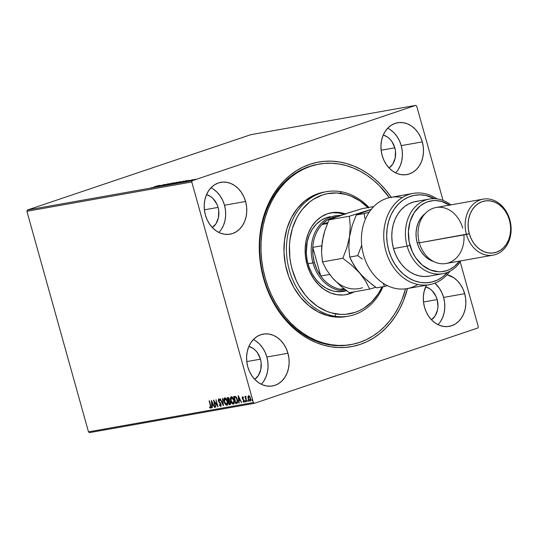 <?xml version="1.0" encoding="UTF-8"?>
<svg xmlns="http://www.w3.org/2000/svg" width="538" height="538" viewBox="0 0 538 538"><rect width="100%" height="100%" fill="white"/><g stroke="black" fill="none" stroke-linecap="round" stroke-linejoin="round"><path stroke-width="0.81" d="M318.382 164.238A91.635 73.464 79.9 0 0 263.909 278.133L263.546 278.455A93.74 75.152 -100.1 0 1 296.283 170.815A93.74 75.152 -100.1 0 1 391.247 197.285M440.555 321.462L442.72 317.292L444.146 312.612L444.778 307.615L444.596 302.484L443.608 297.42A26.335 21.11 79.9 0 0 434.825 283.123L439.371 288.254L441.839 292.611L443.608 297.42L464.677 293.674L443.608 297.42A26.335 21.11 79.9 0 1 438.033 324.663M424.516 307.218A26.335 21.11 -100.1 0 1 426.399 285.18L423.978 292.02L423.339 297.016L423.52 302.148L424.516 307.218L426.278 312.02L428.746 316.378L431.819 320.13L435.39 323.123L439.311 325.241L443.44 326.405L447.609 326.573L451.658 325.739L455.444 323.937L458.806 321.226L461.631 317.716L463.79 313.546L465.222 308.866L465.854 303.869L465.673 298.738L464.677 293.674L462.915 288.866L460.447 284.508L457.374 280.762L453.803 277.769L447.044 274.736A26.335 21.11 -100.1 0 1 464.677 293.674A26.335 21.11 -100.1 0 1 449.203 326.371A26.335 21.11 -100.1 0 1 424.516 307.218M218.919 232.47A26.335 21.11 79.9 0 0 224.494 205.227L245.57 201.481A26.335 21.11 -100.1 0 1 230.089 234.178A26.335 21.11 -100.1 0 1 205.402 215.018L207.164 219.827L209.632 224.185L212.712 227.937L216.276 230.923L220.197 233.048L224.326 234.212L228.495 234.38L232.544 233.546L236.33 231.737L239.692 229.027L242.517 225.523L244.682 221.347L246.108 216.673L246.74 211.676L246.559 206.545L245.57 201.481L243.801 196.673L241.333 192.315L238.26 188.569L234.689 185.576L230.768 183.451L226.646 182.288L222.476 182.12L218.421 182.954L214.642 184.763L211.273 187.473L208.455 190.977L206.289 195.153L204.864 199.827L204.225 204.823L204.406 209.954L205.402 215.018A26.335 21.11 -100.1 0 1 220.876 182.321A26.335 21.11 -100.1 0 1 245.57 201.481L224.494 205.227A26.335 21.11 79.9 0 0 210.977 187.775M261.3 384.253A26.335 21.11 79.9 0 0 266.868 357.003L287.944 353.258A26.335 21.11 -100.1 0 1 272.47 385.954A26.335 21.11 -100.1 0 1 247.776 366.802L249.545 371.61L252.013 375.968L255.086 379.714L258.657 382.706L262.578 384.825L266.7 385.995L270.87 386.163L274.925 385.329L278.704 383.52L282.073 380.81L284.891 377.299L287.057 373.13L288.482 368.456L289.121 363.453L288.94 358.321L287.944 353.258L286.182 348.456L283.714 344.091L280.634 340.346L277.07 337.353L273.149 335.235L269.02 334.071L264.851 333.896L260.802 334.737L257.016 336.539L253.654 339.249L250.829 342.76L248.664 346.929L247.238 351.603L246.606 356.607L246.787 361.738L247.776 366.802A26.335 21.11 -100.1 0 1 263.257 334.105A26.335 21.11 -100.1 0 1 287.944 353.258L266.868 357.003A26.335 21.11 79.9 0 0 253.351 339.559M395.652 172.886A26.335 21.11 79.9 0 0 401.227 145.637L422.303 141.891A26.335 21.11 -100.1 0 1 406.829 174.588A26.335 21.11 -100.1 0 1 382.135 155.435L383.897 160.237L386.365 164.601L389.445 168.347L393.009 171.34L396.936 173.458L401.059 174.628L405.228 174.796L409.284 173.962L413.063 172.153L416.432 169.443L419.25 165.933L421.415 161.763L422.841 157.089L423.48 152.086L423.292 146.955L422.303 141.891L420.541 137.089L418.073 132.725L414.993 128.979L411.429 125.986L407.501 123.868L403.379 122.704L399.209 122.529L395.154 123.363L391.375 125.172L388.006 127.883L385.188 131.393L383.022 135.563L381.597 140.236L380.965 145.24L381.146 150.371L382.135 155.435A26.335 21.11 -100.1 0 1 397.609 122.738A26.335 21.11 -100.1 0 1 422.303 141.891L401.227 145.637A26.335 21.11 79.9 0 0 387.71 128.192M351.011 344.576L349.835 344.791A91.635 73.464 -100.1 0 1 263.909 278.133A91.635 73.464 -100.1 0 1 317.763 164.346L318.947 164.137M394.805 147.802L381.126 150.237L394.805 147.802A17.909 14.358 -100.1 0 1 389.102 167.99L392.727 164.157L395.168 158.138L395.477 151.252L394.805 147.802A17.909 14.358 -100.1 0 0 383.244 135.038L387.407 136.988L389.835 139.026L391.926 141.575L394.805 147.802M260.446 359.169L246.774 361.603L260.446 359.169A17.909 14.358 -100.1 0 1 254.743 379.357L258.368 375.524L260.809 369.505L261.118 362.619L260.446 359.169A17.909 14.358 -100.1 0 0 248.886 346.405L253.048 348.355L255.476 350.393L257.567 352.941L260.446 359.169M218.065 207.392L204.393 209.82L218.065 207.392A17.909 14.358 -100.1 0 1 212.362 227.581L215.987 223.741L218.435 217.722L218.744 210.835L218.065 207.392A17.909 14.358 -100.1 0 0 206.511 194.628L210.667 196.578L213.095 198.609L216.868 204.124L218.065 207.392M437.179 299.585L423.507 302.013L437.179 299.585A17.909 14.358 -100.1 0 1 431.476 319.774L435.101 315.934L437.549 309.922L437.979 306.519L437.179 299.585A17.909 14.358 -100.1 0 0 425.619 286.821L429.781 288.772L432.209 290.802L435.982 296.317L437.179 299.585M250.748 134.702L415.625 105.394L192.301 180.687L27.418 209.995L250.748 134.702L27.418 209.995L192.301 180.687L415.625 105.394L416.715 106.134L443.043 200.432L416.715 106.134L415.625 105.394L250.748 134.702M193.781 179.611L190.768 180.687L193.781 179.611M187.399 181.306L192.604 179.726L187.399 181.306M189.268 180.304L184.716 181.77L189.322 180.391M177.782 183.014L183.935 181.091L177.782 183.014M170.317 184.339L176.968 182.288L170.317 184.339M164.48 185.375L171.548 183.223L165.865 184.917L168.71 183.727L164.534 185.368L171.548 183.223L165.865 184.917L168.71 183.727L164.48 185.375M156.914 186.72L164.709 184.44L156.914 186.72M154.07 186.928L158.145 185.61L154.07 186.928M160.089 185.26L153.074 187.406L155.912 186.901L160.089 185.26L153.074 187.406L155.912 186.901L160.089 185.26M161.582 185.913L167.715 183.935L161.837 185.677M169.1 184.11L167.392 184.837L168.871 184.574L174.198 182.772L167.843 184.803L172.469 183.512L173.727 182.812L169.1 184.11M175.556 182.967L173.841 183.693L175.953 183.263L180.654 181.629L174.299 183.653L178.919 182.362L180.183 181.669L175.556 182.967M186.901 180.499L179.887 182.638L182.725 182.133L186.955 180.486L179.887 182.638L182.725 182.133L186.901 180.499M89.577 432.606L254.454 403.298L477.784 328.005L254.454 403.298L253.364 402.558L88.488 431.866L26.9 211.279L191.777 181.972L253.364 402.558L191.777 181.972L192.301 180.687L191.777 181.972L26.9 211.279L27.418 209.995L26.9 211.279L88.488 431.866L253.364 402.558L254.454 403.298L89.577 432.606L88.488 431.866L89.577 432.606M248.603 399.014L249.464 400.534L250.426 401.005L248.132 398.665L250.103 401.113L250.58 398.228L249.746 396.445L248.61 395.753L247.924 396.99L248.462 399.566L249.807 401.099L250.365 401.005L250.775 400.037L250.506 397.985L249.612 396.284L248.61 395.753L247.944 396.768L248.926 395.645M245.738 396.264L245.395 397.219L246.041 399.526L244.851 396.519L246.626 401.63L245.671 397.925L246.041 396.398L245.563 396.378L245.395 397.219L244.851 396.519L246.626 401.63L245.698 396.277M243.613 397.831L242.51 396.836L242.154 397.374L242.483 398.907L243.909 400.669L243.815 401.543L243.122 401.113L243.492 402.074L244.212 402.014L244.299 400.85L242.618 398.342L242.638 397.501L243.29 397.938L243.358 397.461L242.45 396.849M237.056 403.285L237.675 401.214L236.633 397.764L235.456 396.452L233.694 396.499L235.671 403.581L237.218 403.238M230.082 404.576L230.546 402.384L229.356 400.696L229.343 399.115L227.85 397.535L227.238 397.643L229.215 404.731L230.472 404.341L230.688 403.117L229.356 400.696L229.215 398.725L228.408 397.595L227.238 397.643L229.215 404.731L229.349 403.944L229.215 404.731L230.19 404.549M223.378 405.766L222.846 398.429L222.483 398.49L222.927 404.051L220.372 398.866L220.008 398.934L223.378 405.766L222.846 398.429L222.483 398.49L222.927 404.051L220.372 398.866L220.008 398.934L223.378 405.766M215.812 407.111L214.339 401.839L217.977 406.728L216 399.64L217.144 404.986L213.499 400.09L215.476 407.172L215.812 407.111L214.023 400.696L214.339 401.839L217.903 406.741L216 399.64L217.144 404.986L213.499 400.09L215.476 407.172L215.812 407.111M210.674 408.214L210.775 405.591L209.107 400.871L210.714 406.95L210.466 407.488L209.645 406.97L209.625 407.542L210.674 408.214L211.125 407.179L209.437 400.81L210.419 405.578L210.741 405.47L210.466 407.488L209.645 406.97L209.625 407.542L210.755 408.194M211.387 400.46L211.972 407.791L212.335 407.73L212.147 405.376L213.364 405.161L214.447 407.353L214.81 407.286L211.387 400.46L211.972 407.791L212.335 407.73L212.147 405.376L213.364 405.161L214.447 407.353L214.81 407.286L211.387 400.46M220.997 406.331L219.269 405.06L220.674 406.439L221.185 405.033L220.486 403.137L218.63 400.689L218.724 399.747L219.652 400.521L219.793 400.037L218.536 399.014L218.394 401.059L220.802 404.838L220.446 405.713L219.437 404.657L219.269 405.06L220.755 406.419M224.965 397.831L224.292 399.028L224.232 401.926C224.776 403.951 225.678 405.08 226.935 405.322L226.935 405.322C227.937 404.663 228.146 403.318 227.561 401.301C227.009 399.257 226.101 398.113 224.83 397.885C223.842 398.564 223.64 399.916 224.232 401.926L225.61 404.65L227.029 405.302L227.749 404.354L227.823 402.585L226.471 398.927L225.247 397.898L224.205 398.396L223.969 400.649L224.232 401.926L224.554 401.819C223.963 399.808 224.164 398.456 225.153 397.777M231.414 396.688L230.748 397.878L230.681 400.783C231.232 402.801 232.134 403.93 233.391 404.179L233.391 404.179C234.393 403.513 234.602 402.175 234.01 400.158C233.465 398.107 232.557 396.97 231.286 396.735C230.298 397.421 230.096 398.766 230.681 400.783L232.066 403.507L233.485 404.152L234.198 403.211L234.272 401.435L232.927 397.777L231.696 396.755L230.654 397.246L230.425 399.505L230.681 400.783L231.004 400.675C230.419 398.658 230.614 397.306 231.602 396.627M238.2 395.699L238.785 403.029L239.148 402.962L238.959 400.615L240.177 400.4L241.623 402.525L238.253 395.686L238.785 403.029L239.148 402.962L238.959 400.615L240.177 400.4L241.623 402.525L238.2 395.699M245.214 400.743L245.563 401.913L245.214 400.743L245.099 401.382L245.644 401.846L245.476 400.904L245.059 401.173L245.422 401.274L245.53 400.635M247.769 400.285L248.126 401.462L247.769 400.285L247.655 400.924L248.206 401.388L248.031 400.447L247.614 400.723L248.092 400.178M251.939 399.546L252.295 400.716L251.939 399.546L251.831 400.185L252.376 400.649L252.208 399.707L251.784 399.976L252.147 400.077L252.261 399.438M478.302 326.721L460.198 261.865L478.302 326.721L477.784 328.005L478.302 326.721M391.476 197.614L386.244 190.634L380.521 184.272L374.361 178.582L367.817 173.619L360.964 169.443L353.856 166.074L346.566 163.559L339.169 161.918L331.731 161.171L324.327 161.319L317.023 162.362L309.895 164.292L303.008 167.089L296.431 170.721L290.224 175.166L284.447 180.371L279.161 186.289L274.414 192.86L270.244 200.022L266.707 207.715L263.822 215.852L261.623 224.359L260.13 233.156L259.363 242.154L259.323 251.273L260.009 260.419L261.421 269.511L263.546 278.455L266.35 287.164L269.82 295.557L273.923 303.56L278.61 311.078L283.835 318.059L289.565 324.421L295.725 330.11L302.262 335.073L309.121 339.256L316.223 342.619L323.513 345.134L330.91 346.775L338.348 347.521L345.752 347.373L353.056 346.331L360.184 344.401L367.071 341.61L373.648 337.972L379.855 333.526L385.632 328.321L390.918 322.403L395.672 315.833L399.835 308.671L403.379 300.984L407.468 288.543A93.74 75.152 -100.1 0 1 336.526 347.42A93.74 75.152 -100.1 0 1 263.546 278.455L263.909 278.133A91.635 73.464 79.9 0 0 350.453 344.676M398.174 169.678L400.339 165.509L401.765 160.835L402.404 155.832L402.222 150.701L401.227 145.637L399.465 140.835L396.997 136.47L393.917 132.725L390.353 129.732M263.815 381.045L265.98 376.876L267.413 372.202L268.045 367.198L267.863 362.067L266.868 357.003L265.106 352.202L262.638 347.837L259.565 344.091L255.994 341.099M221.441 229.269L223.606 225.092L225.032 220.419L225.664 215.422L225.483 210.291L224.494 205.227L222.732 200.418L220.264 196.061L217.184 192.315L213.62 189.322M210.997 408.107L209.625 407.542L209.954 407.239L210.93 408.113M210.54 407.32L210.741 405.47M210.815 405.746L211.01 407.091L210.466 407.488M214.783 407.239L214.447 407.353L214.77 407.246L213.687 405.053L212.147 405.376L213.687 405.053L214.783 407.239M212.328 407.676L211.972 407.791L211.77 401.119L212.328 407.676M213.344 404.354L211.891 402.168L213.344 404.354L212.207 402.061L213.021 404.462L212.086 404.63L211.891 402.168L212.086 404.63L213.344 404.354M217.782 406.022L214.339 401.839L217.782 406.022M220.446 405.713L221.037 404.3L220.446 405.713L219.437 404.657L219.269 405.06L220.903 406.338M220.419 403.729L219.544 402.7L220.419 403.729M218.778 401.825L219.867 402.592L218.778 401.825L218.623 400.669L218.778 401.825M219.975 400.413L218.556 399.008M218.616 398.988L218.307 400.776L218.939 398.88M220.674 406.439L221.057 404.354L218.63 400.689L219.06 399.633M219.786 400.131L218.818 399.714M218.778 398.947L218.623 400.669M218.67 400.81L220.984 404.119M221.037 404.3L220.836 405.591M223.371 404.993L220.351 398.866L223.371 404.993M223.25 403.944L222.806 398.436L223.25 403.944M227.211 405.222L224.756 402.464L226.014 404.63L227.258 405.215M227.043 404.489L227.547 401.254L227.749 403.534L226.72 404.603L224.561 401.866L225.045 398.604L227.224 401.361L225.368 398.497L226.31 398.92L227.386 400.743M225.086 398.638L226.182 399.23L227.224 401.361L226.72 404.603L226.054 404.408L224.44 401.355L224.386 399.485L225.045 398.604M227.547 401.254L227.386 403.823L226.72 404.603M230.533 402.33L230.58 403.359L230.049 403.769L230.533 402.33L229.659 401.16L228.778 401.281L229.336 401.267L230.21 402.437L229.349 403.944L228.61 401.308L229.101 401.173L228.61 401.308L228.408 400.581L228.616 401.308L229.793 401.214L230.472 402.128M229.336 399.075L229.396 400.05L228.899 400.447L229.336 399.075L228.119 398.248L229.013 399.183L228.408 400.581L227.776 398.315L228.442 398.14L227.776 398.315L227.574 397.589L227.776 398.315L228.704 398.154L229.269 398.873M230.325 404.482L229.538 404.623L230.325 404.482M230.042 403.769L229.349 403.944L228.61 401.308L229.975 401.852L230.042 403.769M228.744 400.507L228.408 400.581L227.776 398.315L228.865 398.786L228.744 400.507M233.667 404.072L231.212 401.321L232.463 403.487L233.707 404.072M233.499 403.345L233.996 400.104L234.158 402.572L233.176 403.453L231.017 400.723L231.501 397.461L233.68 400.211L231.824 397.353L232.766 397.777L233.842 399.6M233.996 400.104L233.176 403.453L232.181 402.975L230.809 399.687L230.903 398.093L231.656 397.407M231.501 397.461L232.813 398.315L233.68 400.211L233.875 402.498L233.176 403.453M236.68 403.399C237.762 402.942 237.998 401.691 237.372 399.653L235.456 396.452L233.694 396.499L235.671 403.581L235.799 402.794L235.994 403.473L237.097 403.271M237.366 399.606L237.325 402.283L237.366 399.606L235.785 397.044L234.225 397.165L235.462 397.152L237.043 399.714L237.002 402.39L235.799 402.794L234.023 396.439L234.232 397.165L236.054 397.205L237.245 399.209M237.325 402.283L236.599 402.626M234.561 397.105L236.108 397.69L237.15 400.137L237.13 402.202L235.799 402.794L234.225 397.165L234.568 397.105M241.596 402.478L241.259 402.585L241.582 402.478L240.499 400.285L238.959 400.615L240.499 400.285L241.582 402.478M239.141 402.915L238.785 403.029L238.583 396.351L239.141 402.915M240.156 399.586L238.704 397.4L240.156 399.586L239.02 397.293L239.834 399.694L238.899 399.862L238.704 397.4L238.899 399.862L240.156 399.586M244.265 402.094L243.062 401.624L244.057 402.168L244.232 400.581L242.584 398.221L242.988 397.374M242.9 398.113L242.712 397.468M243.445 401.005L244.05 401.469L244.225 400.561L243.734 401.577L243.122 401.113L243.062 401.624L244.158 402.101M244.05 401.469L244.225 400.561L243.687 400.191L244.225 400.561M244.084 401.456L243.734 401.577M243.183 399.721L244.01 400.084L242.907 398.981L242.584 399.088L243.183 399.721M242.51 396.836L242.584 399.088L242.907 398.981L242.255 398.308L242.833 396.728M242.699 396.782L242.712 398.604L244.185 400.433M243.028 397.36L243.479 397.656M245.543 401.92L245.651 401.281M245.859 401.812L245.099 401.382M245.429 400.709L245.725 401.778M245.886 396.271L245.718 397.111L246.061 396.156M248.099 401.469L248.213 400.83M248.421 401.361L247.655 400.924M247.984 400.252L248.287 401.321M247.944 396.768L248.132 398.665L247.944 396.768M248.798 395.686L248.267 396.661L248.455 398.557M249.054 396.298L250.567 398.187L250.345 400.339M250.567 398.187L249.921 400.474L250.318 400.346L250.574 398.187L249.107 396.284L250.459 397.838M249.921 400.474L249.047 399.895L248.381 398.261L248.442 396.674L249.242 396.533L250.143 397.945L250.365 399.949L249.921 400.474L248.469 398.611L248.986 396.318M252.268 400.723L252.383 400.084M252.591 400.615L251.831 400.185M252.161 399.512L252.456 400.581M237.002 402.39L236.162 402.733M158.757 185.711L156.43 186.518L158.757 185.711M174.204 182.786L173.727 182.812M167.5 185.233L167.385 184.83L167.843 184.803M173.169 183.007L168.051 184.628L172.792 183.081L173.518 182.981L173.633 183.397M176.161 182.624L176.558 182.335M174.742 183.525L174.561 183.102M175.697 182.577L173.922 183.283L175.697 182.577M173.323 183.384L171.252 184.171L173.323 183.384M180.66 181.636L180.183 181.669M173.949 184.09L173.835 183.68L174.299 183.653M179.618 181.857L174.507 183.485L179.019 181.985L179.968 181.837L180.089 182.248M184.043 181.488L183.882 181.064M177.681 182.94L183.236 181.293L177.681 182.94M185.57 180.95L183.243 181.757L185.57 180.95M190.761 180.681L191.111 180.654M194.857 179.389L191.373 180.499L194.857 179.389L191.615 180.486L194.857 179.389L195.2 179.786M168.407 184.608L168.165 185.038M173.956 183.276L173.471 183.525M174.863 183.465L174.615 183.888M183.176 181.272L183.35 181.696M191.615 180.486L191.488 180.903M368.362 207.984L360.077 201.051L350.978 196.141L346.23 194.507L336.559 192.96L326.976 193.747L322.329 195.012L313.56 199.215L309.518 202.113L302.316 209.369L299.222 213.66L296.512 218.327L292.329 228.65L289.935 239.928L289.437 245.792L289.868 257.695L290.796 263.62L292.181 269.451L296.283 280.594L298.953 285.799L305.423 295.248L309.155 299.39L317.44 306.324L326.539 311.226L331.294 312.86L340.957 314.407L345.786 314.306L355.188 312.363L359.673 310.534L363.957 308.16L371.765 301.865L378.295 293.714L382.067 286.882A61.09 48.978 -100.1 0 1 336.115 313.923L334.784 316.223A63.195 50.666 -100.1 0 1 286.599 254.259A63.195 50.666 -100.1 0 1 326.458 191.683A63.195 50.666 -100.1 0 1 340.258 191.589A63.195 50.666 -100.1 0 1 368.92 207.426A63.195 50.666 79.9 0 0 340.258 191.589L341.408 193.445A61.09 48.978 -100.1 0 1 367.979 207.594M326.458 191.683L323.984 192.127A63.195 50.666 79.9 0 0 284.118 254.703A63.195 50.666 79.9 0 0 332.302 316.667L334.784 316.223A63.195 50.666 79.9 0 0 383.016 286.714A63.195 50.666 -100.1 0 1 348.577 316.129A63.195 50.666 -100.1 0 1 334.784 316.223L332.302 316.667A63.195 50.666 79.9 0 0 346.102 316.566L348.577 316.129M344.212 291.219L341.26 291.643L335.255 291.408A37.916 30.397 -100.1 0 1 306.344 254.232A37.916 30.397 -100.1 0 1 330.265 216.686L330.238 216.686M332.114 212.732L338.705 212.994L343.829 214.299A41.601 33.356 79.9 0 0 338.705 212.994L340.561 212.658L333.977 212.402L327.575 213.727L321.596 216.592L316.283 220.876L311.832 226.424L308.415 233.021L306.169 240.412L305.174 248.314L305.463 256.418L307.037 264.42L309.827 272.013L313.735 278.892L318.597 284.81L324.239 289.531L330.44 292.874L336.956 294.71A41.601 33.356 -100.1 0 0 346.042 294.649A41.601 33.356 -100.1 0 0 354.071 291.858L346.781 294.508L343.547 294.972L336.956 294.71A41.601 33.356 -100.1 0 1 305.234 253.923A41.601 33.356 -100.1 0 1 331.482 212.725A41.601 33.356 -100.1 0 1 340.561 212.658L338.705 212.994A41.601 33.356 79.9 0 0 330.554 212.907M331.072 344.71L329.828 344.925L331.072 344.71A91.635 73.464 -100.1 0 1 261.206 254.864A91.635 73.464 -100.1 0 1 319.007 164.124A91.635 73.464 -100.1 0 1 339.014 163.989A91.635 73.464 -100.1 0 1 389.351 197.661L379.445 185.792L373.419 180.237L367.024 175.395L360.319 171.313L353.365 168.031L346.243 165.583L339.014 163.989L331.744 163.263L324.501 163.411L317.366 164.44L310.399 166.336L303.667 169.08L297.238 172.637L291.179 176.989L285.537 182.086L280.372 187.876L275.732 194.305L271.67 201.313L268.213 208.831L265.395 216.787L263.257 225.106L261.804 233.707L261.058 242.51L261.024 251.421L261.71 260.365L263.095 269.249L265.173 277.991L267.924 286.505L271.32 294.703L275.335 302.517L279.921 309.868L285.039 316.687L290.634 322.901L296.667 328.456L303.062 333.298L309.767 337.38L316.714 340.662L323.836 343.109L331.072 344.71A91.635 73.464 -100.1 0 0 351.079 344.569A91.635 73.464 -100.1 0 0 405.558 288.845L401.873 299.861L398.416 307.38L394.347 314.394L389.707 320.823L384.542 326.613L378.907 331.704L372.841 336.055L366.412 339.619L359.68 342.356L352.713 344.253L345.578 345.282L338.341 345.43L331.072 344.71M340.561 212.658L345.275 213.828A41.601 33.356 -100.1 0 0 340.561 212.658M324.024 192.12L318.045 193.646L313.405 195.543L304.79 200.997L297.339 208.502L291.334 217.769L287.01 228.448L284.535 240.116L283.997 252.329L285.422 264.622L288.751 276.525L293.862 287.568L300.554 297.339L308.577 305.456L317.608 311.61L327.312 315.564L337.319 317.164L346.142 316.559M345.107 294.797A41.601 33.356 79.9 0 0 352.208 292.195L348.086 293.977M343.533 291.347A37.916 30.397 -100.1 0 1 335.255 291.408L332.262 290.749L326.438 288.375L321.018 284.683L316.209 279.814L312.195 273.95L309.128 267.325L307.131 260.184L306.277 252.806L307.198 241.918L309.249 235.18L312.363 229.168L316.418 224.117L321.26 220.203L326.7 217.601L330.292 216.679M340.258 191.589A63.195 50.666 79.9 0 0 286.498 245.745A63.195 50.666 79.9 0 0 334.784 316.223L336.115 313.923A61.09 48.978 -100.1 0 1 289.437 245.792A61.09 48.978 -100.1 0 1 341.408 193.445L340.258 191.589M340.13 289.242A36.866 29.556 -100.1 0 1 320.776 276.041A36.866 29.556 -100.1 0 1 314.36 262.504L312.941 262.887A37.916 30.397 79.9 0 0 346.62 290.728A37.916 30.397 -100.1 0 1 312.941 262.887L307.978 263.768L312.941 262.887A37.916 30.397 -100.1 0 1 335.221 215.805A37.916 30.397 -100.1 0 1 340.446 215.442A37.916 30.397 79.9 0 0 312.941 262.887L314.36 262.504L317.016 269.632L320.776 276.041L312.766 247.346L312.921 254.965L314.36 262.504A36.866 29.556 -100.1 0 1 312.766 247.346A36.866 29.556 -100.1 0 1 322.047 224.487L327.844 222.53L322.047 224.487A36.866 29.556 -100.1 0 1 337.366 216.532L329.72 218.791L326.983 220.338L322.047 224.487A36.866 29.556 79.9 0 0 312.766 247.346L321.751 245.752L312.766 247.346L320.776 276.041A36.866 29.556 79.9 0 0 340.13 289.242L345.248 289.679A36.866 29.556 -100.1 0 1 340.13 289.242L343.843 288.583L340.13 289.242M329.633 274.461L320.776 276.041L329.633 274.461M327.434 223.526L322.047 224.487L327.434 223.526M413.09 193.404A46.342 37.156 -100.1 0 1 437.078 198.905A46.342 37.156 79.9 0 0 388.759 212.981A46.342 37.156 79.9 0 0 399.721 274.662A46.342 37.156 79.9 0 0 449.936 271.233A46.342 37.156 -100.1 0 1 429.311 284.663A46.342 37.156 -100.1 0 1 384.616 245.536A46.342 37.156 -100.1 0 1 413.09 193.404L390.776 197.372A46.342 37.156 79.9 0 0 363.54 254.918A46.342 37.156 -100.1 0 1 402.316 197.56M449.835 205.328L441.718 201.488L436.049 200.573L433.225 200.627L427.71 201.763L425.081 202.833L420.191 205.919L414.152 212.678L410.104 221.461L408.403 231.508L409.189 241.959L412.397 251.912L415.753 257.843L422.296 265.113L430.124 269.888L438.578 271.764L441.409 271.71L446.923 270.574L449.553 269.504L454.435 266.418L459.472 261.112A35.811 28.709 -100.1 0 1 432.115 270.614A35.811 28.709 -100.1 0 1 410.003 245.375L407.152 246.142A37.916 30.397 79.9 0 0 431.617 273.169A37.916 30.397 79.9 0 0 460.851 260.869A37.916 30.397 -100.1 0 1 442.713 273.721A37.916 30.397 -100.1 0 1 407.152 246.142L393.52 248.563A37.916 30.397 79.9 0 0 429.075 276.142L442.713 273.721M463.917 234.898A28.44 22.798 -100.1 0 1 446.009 263.506A28.44 22.798 -100.1 0 1 419.344 242.82A28.44 22.798 79.9 0 0 446.009 263.506L493.117 255.133A28.44 22.798 -100.1 0 1 466.453 234.447A28.44 22.798 79.9 0 0 495.767 254.454A28.44 22.798 79.9 0 0 509.829 219.82L509.466 220.143A26.335 21.11 -100.1 0 1 496.446 252.208A26.335 21.11 -100.1 0 1 469.297 233.687L419.344 242.82L466.453 234.447A28.44 22.798 -100.1 0 1 483.164 199.134A28.44 22.798 -100.1 0 1 509.829 219.82A28.44 22.798 -100.1 0 1 493.117 255.133M417.232 242.941A26.335 21.11 79.9 0 0 433.783 261.582L428.107 258.845L424.543 255.853L421.462 252.107L418.994 247.742L417.232 242.941L416.237 237.877L416.056 232.746L416.694 227.742L418.12 223.068L420.286 218.899L425.242 213.525A26.335 21.11 79.9 0 0 417.232 242.941L419.277 242.577L417.232 242.941M417.764 284.467A46.342 37.156 -100.1 0 1 363.54 254.918A46.342 37.156 79.9 0 0 406.997 288.63L429.311 284.663M434.576 198.697L425.834 195.462L419.869 194.817L413.978 195.395L408.315 197.184L403.049 200.123L398.322 204.144L394.267 209.127L390.998 214.944L388.597 221.414L387.145 228.374L386.674 235.624L387.192 242.968L388.698 250.19L391.139 257.097L394.455 263.492L398.544 269.202L403.298 274.071L408.591 277.951L414.267 280.749L420.165 282.376L426.13 282.793L431.994 281.986L437.589 279.975L442.767 276.821L447.656 272.289A44.237 35.468 -100.1 0 1 401.052 271.959A44.237 35.468 -100.1 0 1 390.944 215.066A44.237 35.468 -100.1 0 1 434.576 198.697M429.183 276.129L424.28 276.519L419.337 275.927L414.468 274.367L409.808 271.885L405.477 268.536L401.59 264.414L398.248 259.625L395.531 254.299L393.52 248.563L392.256 242.577L391.785 236.491L392.108 230.466L393.224 224.655L395.1 219.215L397.69 214.285L400.924 209.995L404.724 206.457L408.981 203.761L413.587 201.979L418.423 201.158M429.438 199.053L415.8 201.481A37.916 30.397 79.9 0 0 393.52 248.563L407.152 246.142A37.916 30.397 -100.1 0 1 429.438 199.053A37.916 30.397 -100.1 0 1 450.898 204.87A37.916 30.397 79.9 0 0 416.271 205.819A37.916 30.397 79.9 0 0 407.152 246.142L410.003 245.375A35.811 28.709 -100.1 0 1 417.858 208.038A35.811 28.709 -100.1 0 1 449.519 205.112M483.164 199.134L436.056 207.507A28.44 22.798 79.9 0 0 419.344 242.82A28.44 22.798 -100.1 0 1 433.406 208.186A28.44 22.798 -100.1 0 1 462.727 228.193M509.466 220.143L507.704 215.334L505.236 210.977L502.156 207.231L498.591 204.238L494.664 202.12L490.542 200.95L486.372 200.782L482.317 201.615L478.538 203.425L475.168 206.135L472.351 209.645L470.185 213.815L468.759 218.489L468.121 223.492L468.309 228.623L469.297 233.687L471.059 238.489L473.527 242.853L476.607 246.599L480.172 249.592L484.099 251.71L488.222 252.873L492.391 253.048L496.446 252.208L500.226 250.405L503.595 247.695L506.413 244.185L508.578 240.015L510.004 235.341L510.636 230.338L510.454 225.207L509.466 220.143L509.829 219.82A28.44 22.798 79.9 0 0 480.515 199.813A28.44 22.798 79.9 0 0 466.453 234.447L469.297 233.687A26.335 21.11 -100.1 0 1 482.317 201.615A26.335 21.11 -100.1 0 1 509.466 220.143M371.637 209.255L349.35 216.229L350.251 226.007L349.539 236.646L346.896 247.641L342.82 258.287L351.798 265.288L359.707 273.075L365.645 281.152L369.693 289.088L349.323 292.706L340.346 285.705L332.437 277.917L326.499 269.841L322.457 261.905L342.82 258.287L351.798 265.288L359.707 273.075L365.645 281.152L369.693 289.088L349.323 292.706L340.346 285.705L332.437 277.917A37.916 30.397 79.9 0 0 362.565 287.689M369.693 289.088L375.793 287.279L369.693 289.088M373.728 206.572L362.377 208.589L373.728 206.572M371.207 209.416L356.25 215.005L364.226 213.586L369.606 211.992L364.226 213.586L356.25 215.005L352.182 225.644L349.539 236.646L348.826 247.285L349.727 257.063L357.696 255.644L361.771 244.998L357.696 255.644L349.727 257.063L351.543 260.984L356.479 269.04L359.707 273.075L363.493 277.077L372.007 284.434L376.593 287.857L384.569 286.438L383.083 283.176L384.569 286.438L376.593 287.857L367.622 280.856L361.543 275.093L356.479 269.04L353.769 264.992L349.727 257.063L348.826 247.285L349.539 236.646L352.182 225.644L356.25 215.005L369.498 209.988L349.35 216.229L350.251 226.007L349.539 236.646L346.896 247.641L342.82 258.287L322.457 261.905L321.549 252.134L322.262 241.495L324.912 230.493L328.98 219.854L349.35 216.229L328.98 219.854L342.229 214.837L362.377 208.589L346.795 213.337L338.536 216.417M329.572 274.212L332.437 277.917L326.499 269.841L322.457 261.905L321.549 252.134L321.663 246.929L323.372 235.953L324.912 230.493L328.98 219.854L340.09 215.563L346.089 213.875M332.437 277.917L335.645 281.172M364.838 218.341L364.226 213.586L364.838 218.341M362.289 259.06L357.696 255.644L362.289 259.06M384.569 286.438L387.333 285.624L384.569 286.438M151.319 187.701L151.434 188.105M151.992 187.493L152.106 187.896M161.992 185.731L162.106 186.135M167.076 184.11L167.183 184.514M176.296 182.496L176.41 182.9M174.03 183.29L174.144 183.693M189.443 180.297L189.558 180.707M188.885 180.472L188.999 180.876M184.709 181.763L184.823 182.167M185.294 181.588L185.408 181.999M195.704 179.201L195.812 179.605M343.506 291.354L346.701 290.789"/></g></svg>
